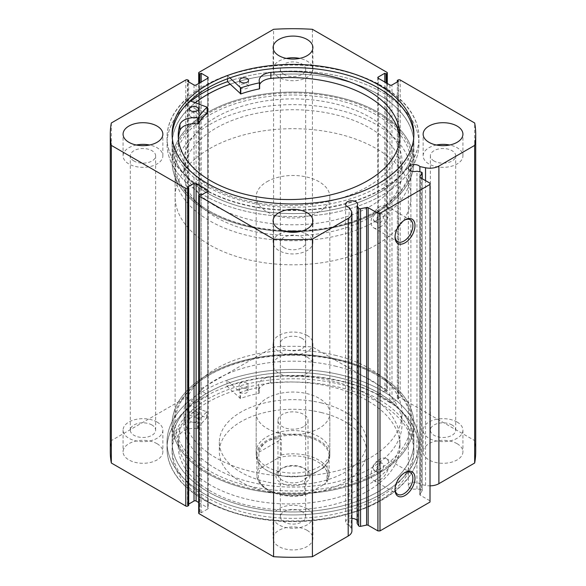 <?xml version="1.0" encoding="UTF-8"?>
<svg xmlns="http://www.w3.org/2000/svg" width="586" height="586" viewBox="0 0 586 586"><rect width="100%" height="100%" fill="white"/><g stroke="black" fill="none" stroke-linecap="round" stroke-linejoin="round"><path stroke-width="0.44" stroke-dasharray="2.93 2.2" d="M227.009 386.24L240.377 398.473A100.931 58.27 180 0 1 258.961 393.338L259.144 393.14A14.474 8.358 180 0 1 258.69 391.06A14.474 8.358 180 0 1 270.314 382.87L270.314 376.849A110.864 64.006 180 0 1 367.495 394.671A110.864 64.006 180 0 1 399.967 439.932A110.864 64.006 180 0 1 331.53 499.067A110.864 64.006 180 0 1 210.711 485.193A110.864 64.006 180 0 1 178.232 439.932A110.864 64.006 180 0 1 179.836 429.091L179.836 435.105A14.474 8.358 180 0 1 197.629 428.652L197.98 428.549A100.931 58.27 180 0 1 206.865 417.818L185.681 410.097A125.983 72.737 0 0 0 167.017 448.202A125.983 72.737 0 0 0 203.913 499.631A125.983 72.737 0 0 0 341.213 515.402A125.983 72.737 0 0 0 418.983 448.202A125.983 72.737 0 0 0 382.087 396.766A125.983 72.737 0 0 0 227.009 386.24L227.009 380.226L240.377 392.459A100.931 58.27 180 0 1 258.961 387.324L259.144 387.126A14.474 8.358 180 0 1 258.69 385.046A14.474 8.358 180 0 1 270.314 376.857L270.314 376.849M246.75 383.061A4.417 2.549 0 0 0 241.93 382.512A4.417 2.549 0 0 0 239.205 384.863A4.417 2.549 0 0 0 240.502 386.672A4.417 2.549 0 0 0 245.314 387.221A4.417 2.549 0 0 0 248.046 384.863A4.417 2.549 0 0 0 246.75 383.061M246.75 389.075A4.417 2.549 0 0 0 241.93 388.525A4.417 2.549 0 0 0 239.205 390.884A4.417 2.549 0 0 0 240.502 392.686A4.417 2.549 0 0 0 245.314 393.243A4.417 2.549 0 0 0 248.046 390.884A4.417 2.549 0 0 0 246.75 389.075M196.845 411.87A4.417 2.549 0 0 0 192.032 411.321A4.417 2.549 0 0 0 189.3 413.679A4.417 2.549 0 0 0 190.596 415.481A4.417 2.549 0 0 0 195.409 416.038A4.417 2.549 0 0 0 198.141 413.679A4.417 2.549 0 0 0 196.845 411.87M196.845 417.891A4.417 2.549 0 0 0 192.032 417.335A4.417 2.549 0 0 0 189.3 419.693A4.417 2.549 0 0 0 190.596 421.495A4.417 2.549 0 0 0 195.409 422.052A4.417 2.549 0 0 0 198.141 419.693A4.417 2.549 0 0 0 196.845 417.891M270.314 376.857L270.314 382.87A110.864 64.006 180 0 1 367.495 400.692A110.864 64.006 180 0 1 399.967 445.946A110.864 64.006 180 0 1 331.53 505.088A110.864 64.006 180 0 1 210.711 491.207A110.864 64.006 180 0 1 178.232 445.946A110.864 64.006 180 0 1 179.836 435.105L179.843 429.091A14.474 8.358 180 0 1 197.629 422.638L197.98 422.528A100.931 58.27 180 0 1 206.865 411.804L185.681 404.084A125.983 72.737 0 0 0 167.017 442.181A125.983 72.737 0 0 0 203.913 493.617A125.983 72.737 0 0 0 341.213 509.38A125.983 72.737 0 0 0 418.983 442.181A125.983 72.737 0 0 0 382.087 390.752A125.983 72.737 0 0 0 227.009 380.226M185.681 410.097L185.681 404.084M282.371 468.053L280.914 468.895A17.089 9.867 0 0 0 280.914 482.849A17.089 9.867 0 0 0 305.086 482.849A17.089 9.867 0 0 0 305.086 468.895A17.089 9.867 0 0 0 280.914 468.895L282.371 468.053A15.031 8.68 180 0 1 303.629 468.053A15.031 8.68 180 0 1 308.031 474.184A15.031 8.68 180 0 1 303.629 480.322A15.031 8.68 180 0 1 287.25 482.205A15.031 8.68 180 0 1 277.969 474.184A15.031 8.68 180 0 1 282.371 468.053M303.629 426.667A15.031 8.68 180 0 1 287.25 428.542A15.031 8.68 180 0 1 277.969 420.528A15.031 8.68 180 0 1 282.371 414.39A15.031 8.68 180 0 1 298.75 412.515A15.031 8.68 180 0 1 308.031 420.528A15.031 8.68 180 0 1 303.629 426.667M258.844 467.921A36.098 20.84 0 0 0 256.902 474.667A36.098 20.84 0 0 0 304.691 494.386L305.658 494.789L307.313 494.071A34.625 19.99 180 0 1 268.513 490.006A34.625 19.99 180 0 1 261.473 467.606C260.323 468.426 259.444 468.536 258.844 467.921L258.844 452.282C260.667 447.25 263.546 443.58 267.472 441.28A36.098 20.84 180 0 1 306.815 436.768A36.098 20.84 180 0 1 329.098 456.018A36.098 20.84 180 0 1 318.528 470.756L319.048 470.455A36.837 21.264 180 0 1 266.952 470.455A36.837 21.264 180 0 1 256.163 455.417A36.837 21.264 180 0 1 266.952 440.379A36.837 21.264 180 0 1 307.093 435.772A36.837 21.264 180 0 1 329.837 455.417A36.837 21.264 180 0 1 319.048 470.455L318.528 470.756A36.098 20.84 180 0 1 267.472 470.756A36.098 20.84 180 0 1 256.902 456.018A36.098 20.84 180 0 1 267.472 441.28C271.428 439.031 276.043 438.372 281.309 439.31L281.309 454.948L278.687 457.666A34.625 19.99 180 0 1 317.487 461.731A34.625 19.99 180 0 1 324.527 484.139L327.156 481.414A36.098 20.84 0 0 0 329.098 474.667A36.098 20.84 0 0 0 281.309 454.948M209.649 124.569A117.881 68.057 180 0 1 338.107 109.816A117.881 68.057 180 0 1 410.881 172.687A117.881 68.057 180 0 1 376.351 220.812A117.881 68.057 180 0 1 247.893 235.565A117.881 68.057 180 0 1 175.119 172.687A117.881 68.057 180 0 1 209.649 124.569M209.649 148.632A117.881 68.057 180 0 1 338.107 133.879A117.881 68.057 180 0 1 410.881 196.75A117.881 68.057 180 0 1 376.351 244.875A117.881 68.057 180 0 1 247.893 259.627A117.881 68.057 180 0 1 175.119 196.75A117.881 68.057 180 0 1 209.649 148.632M266.952 181.711A36.837 21.264 180 0 1 307.093 177.104A36.837 21.264 180 0 1 329.837 196.75A36.837 21.264 180 0 1 319.048 211.788A36.837 21.264 180 0 1 278.907 216.402A36.837 21.264 180 0 1 256.163 196.75A36.837 21.264 180 0 1 266.952 181.711M304.691 494.386L304.691 478.747L327.156 465.775L326.929 482.058L329.098 474.667L329.098 456.018M261.473 467.606L278.687 457.666M258.844 452.282L281.309 439.31M307.313 494.071L324.527 484.139M304.691 478.747L327.156 465.775M230.21 84.216A120.826 69.756 180 0 1 352.215 83.007A120.826 69.756 180 0 1 413.826 143.819A120.826 69.756 180 0 1 413.76 146.082A120.826 69.756 180 0 1 291.037 213.568A120.826 69.756 180 0 1 172.174 143.819A120.826 69.756 180 0 1 172.24 141.548A120.826 69.756 180 0 1 195.336 102.748M172.24 159.59A120.826 69.756 180 0 1 294.963 92.112A120.826 69.756 180 0 1 413.826 161.861A120.826 69.756 180 0 1 413.76 164.131A120.826 69.756 180 0 1 291.037 231.609A120.826 69.756 180 0 1 172.174 161.861A120.826 69.756 180 0 1 172.24 159.59M184.019 159.81A109.04 62.951 180 0 1 294.773 98.917A109.04 62.951 180 0 1 402.04 161.861A109.04 62.951 180 0 1 401.981 163.912A109.04 62.951 180 0 1 291.227 224.804A109.04 62.951 180 0 1 183.96 161.861A109.04 62.951 180 0 1 184.019 159.81M184.019 170.643A109.04 62.951 180 0 1 294.773 109.743A109.04 62.951 180 0 1 402.04 172.687A109.04 62.951 180 0 1 401.981 174.738A109.04 62.951 180 0 1 291.227 235.631A109.04 62.951 180 0 1 183.96 172.687A109.04 62.951 180 0 1 184.019 170.643M229.895 77.901L227.529 75.66A125.983 72.737 180 0 1 382.519 86.618A125.983 72.737 180 0 1 418.983 137.798A125.983 72.737 180 0 1 340.927 205.063A125.983 72.737 180 0 1 203.481 188.978A125.983 72.737 180 0 1 167.017 137.798A125.983 72.737 180 0 1 186.011 99.4L186.011 105.414L207.129 113.017M190.824 116.826A4.417 2.549 180 0 1 189.542 115.032A4.417 2.549 180 0 1 192.281 112.673A4.417 2.549 180 0 1 197.101 113.237A4.417 2.549 180 0 1 198.383 115.032A4.417 2.549 180 0 1 195.643 117.39A4.417 2.549 180 0 1 190.824 116.826M240.971 88.156A4.417 2.549 180 0 1 239.689 86.362A4.417 2.549 180 0 1 242.428 83.996A4.417 2.549 180 0 1 247.248 84.56A4.417 2.549 180 0 1 248.53 86.362A4.417 2.549 180 0 1 245.79 88.72A4.417 2.549 180 0 1 240.971 88.156M178.378 138.545A110.864 64.006 0 0 0 178.254 141.556A110.864 64.006 0 0 0 210.345 186.597A110.864 64.006 0 0 0 331.295 200.749A110.864 64.006 0 0 0 399.989 141.556A110.864 64.006 0 0 0 399.864 138.545M190.941 101.173A125.983 72.737 0 0 0 167.017 143.819A125.983 72.737 0 0 0 203.913 195.248A125.983 72.737 0 0 0 341.213 211.011A125.983 72.737 0 0 0 418.983 143.819A125.983 72.737 0 0 0 382.087 92.383A125.983 72.737 0 0 0 227.529 81.674A125.983 72.737 180 0 1 382.519 92.632A125.983 72.737 180 0 1 418.983 143.819A125.983 72.737 180 0 1 340.927 211.085A125.983 72.737 180 0 1 203.481 194.999A125.983 72.737 180 0 1 167.017 143.819A125.983 72.737 180 0 1 186.011 105.414M227.529 75.66L227.529 78.758M270.871 78.421L270.871 72.408M186.011 99.4L190.047 100.851M259.62 84.567A14.474 8.358 0 0 0 259.173 86.625A14.474 8.358 0 0 0 259.605 88.662M334.884 355.189A109.04 62.951 180 0 1 402.04 413.313A109.04 62.951 180 0 1 251.116 471.43A109.04 62.951 180 0 1 183.96 413.313A109.04 62.951 180 0 1 334.884 355.189M334.884 366.016A109.04 62.951 180 0 1 402.04 424.139A109.04 62.951 180 0 1 251.116 482.263A109.04 62.951 180 0 1 183.96 424.139A109.04 62.951 180 0 1 334.884 366.016M278.848 471.444A36.837 21.264 180 0 1 256.163 451.806A36.837 21.264 180 0 1 307.152 432.175A36.837 21.264 180 0 1 329.837 451.806A36.837 21.264 180 0 1 278.848 471.444M278.848 432.944A36.837 21.264 180 0 1 256.163 413.313A36.837 21.264 180 0 1 307.152 393.675A36.837 21.264 180 0 1 329.837 413.313A36.837 21.264 180 0 1 278.848 432.944M321.304 402.912A73.675 42.536 180 0 1 366.675 442.181A73.675 42.536 180 0 1 264.696 481.458A73.675 42.536 180 0 1 219.325 442.181A73.675 42.536 180 0 1 321.304 402.912M321.304 412.537A73.675 42.536 180 0 1 366.675 451.806A73.675 42.536 180 0 1 264.696 491.083A73.675 42.536 180 0 1 219.325 451.806A73.675 42.536 180 0 1 321.304 412.537M339.411 359.731A120.826 69.756 180 0 1 413.826 424.139A120.826 69.756 180 0 1 246.589 488.541A120.826 69.756 180 0 1 172.174 424.139A120.826 69.756 180 0 1 339.411 359.731M339.411 377.78A120.826 69.756 180 0 1 413.826 442.181A120.826 69.756 180 0 1 246.589 506.59A120.826 69.756 180 0 1 172.174 442.181A120.826 69.756 180 0 1 339.411 377.78M351.922 518.412A6.043 3.487 0 0 0 345.608 521.899A6.043 3.487 0 0 0 347.381 524.367A6.043 3.487 0 0 0 349.095 525.056L349.095 207.437M421.231 172.116L421.231 489.735L416.946 488.834A6.043 3.487 180 0 1 410.127 488.138A6.043 3.487 180 0 1 408.354 485.669A6.043 3.487 180 0 1 412.09 482.446A6.043 3.487 180 0 1 418.668 483.201A6.043 3.487 180 0 1 419.876 484.197L425.539 485.384A12.724 7.347 0 0 0 430.014 485.831M416.946 488.834L416.946 171.215M404.472 472.807A12.621 7.288 120 0 0 403.966 473.085L405.007 472.484L403.966 473.085A12.621 7.288 120 0 0 395.037 488.541A12.621 7.288 120 0 0 395.052 489.12M404.472 220.16A12.621 7.288 120 0 0 403.966 220.431L405.007 219.831L403.966 220.431A12.621 7.288 120 0 0 395.037 235.894A12.621 7.288 120 0 0 395.052 236.466M376.351 374.813L377.391 375.414A119.354 68.906 0 0 0 208.601 375.414A119.354 68.906 0 0 0 208.609 472.865A119.354 68.906 0 0 0 377.391 472.865A119.354 68.906 0 0 0 377.399 375.414A119.354 68.906 0 0 0 377.391 375.414L376.351 374.813A117.881 68.057 180 0 1 410.881 422.938A117.881 68.057 180 0 1 338.107 485.809A117.881 68.057 180 0 1 209.649 471.056A117.881 68.057 180 0 1 175.119 422.938A117.881 68.057 180 0 1 209.649 374.813A117.881 68.057 180 0 1 376.351 374.813M209.649 211.187L208.609 210.586A119.354 68.906 180 0 1 208.601 210.586A119.354 68.906 180 0 1 208.609 113.135A119.354 68.906 180 0 1 377.391 113.135A119.354 68.906 180 0 1 377.399 210.586A119.354 68.906 180 0 1 208.609 210.586L209.649 211.187A117.881 68.057 0 0 0 376.351 211.187A117.881 68.057 0 0 0 410.881 163.062A117.881 68.057 0 0 0 376.351 114.944A117.881 68.057 0 0 0 247.893 100.191A117.881 68.057 0 0 0 175.119 163.062A117.881 68.057 0 0 0 209.649 211.187M379.999 222.797A5.157 2.974 120 0 0 383.369 218.256A5.157 2.974 120 0 0 382.577 214.124A5.157 2.974 120 0 0 379.999 214.373A5.157 2.974 120 0 0 376.63 218.922A5.157 2.974 120 0 0 377.421 223.054A5.157 2.974 120 0 0 379.999 222.797M376.351 220.695L379.655 216.109L378.893 211.993L376.351 212.271L372.916 216.776L373.736 220.922L376.351 220.695M379.999 472.082A5.157 2.974 120 0 0 383.369 467.533A5.157 2.974 120 0 0 382.577 463.401A5.157 2.974 120 0 0 379.999 463.658A5.157 2.974 120 0 0 376.63 468.207A5.157 2.974 120 0 0 377.421 472.338A5.157 2.974 120 0 0 379.999 472.082M376.351 469.972L379.655 465.394L378.893 461.277L376.351 461.556L372.916 466.06L373.736 470.206L376.351 469.972M379.999 227.207A12.621 7.288 120 0 0 388.247 216.088A12.621 7.288 120 0 0 386.313 205.972A12.621 7.288 120 0 0 379.999 206.594A12.621 7.288 120 0 0 371.751 217.721A12.621 7.288 120 0 0 373.692 227.837A12.621 7.288 120 0 0 379.999 227.207M379.999 479.861A12.621 7.288 120 0 0 388.247 468.734A12.621 7.288 120 0 0 386.313 458.626A12.621 7.288 120 0 0 379.999 459.248A12.621 7.288 120 0 0 371.751 470.368A12.621 7.288 120 0 0 373.692 480.483A12.621 7.288 120 0 0 379.999 479.861M207.51 211.216A120.899 69.8 0 0 0 339.265 226.35A120.899 69.8 0 0 0 413.899 161.861A120.899 69.8 0 0 0 378.49 112.505A120.899 69.8 0 0 0 246.735 97.371A120.899 69.8 0 0 0 172.101 161.861A120.899 69.8 0 0 0 207.51 211.216M195.27 102.726A120.899 69.8 0 0 0 172.101 143.819A120.899 69.8 0 0 0 207.51 193.175A120.899 69.8 0 0 0 339.265 208.301A120.899 69.8 0 0 0 413.899 143.819A120.899 69.8 0 0 0 378.49 94.456A120.899 69.8 0 0 0 230.173 84.179M203.913 188.868A125.983 72.737 0 0 0 341.213 204.639A125.983 72.737 0 0 0 418.983 137.439A125.983 72.737 0 0 0 382.087 86.01A125.983 72.737 0 0 0 244.787 70.239A125.983 72.737 0 0 0 167.017 137.439A125.983 72.737 0 0 0 203.913 188.868M172.13 135.813A120.899 69.8 0 0 0 172.101 137.439A120.899 69.8 0 0 0 207.51 186.795A120.899 69.8 0 0 0 339.265 201.928A120.899 69.8 0 0 0 413.899 137.439A120.899 69.8 0 0 0 413.87 135.813M378.49 374.784A120.899 69.8 0 0 0 246.735 359.65A120.899 69.8 0 0 0 172.101 424.139A120.899 69.8 0 0 0 207.51 473.495A120.899 69.8 0 0 0 339.265 488.629A120.899 69.8 0 0 0 413.899 424.139A120.899 69.8 0 0 0 378.49 374.784M378.49 392.825A120.899 69.8 0 0 0 246.735 377.699A120.899 69.8 0 0 0 172.101 442.181A120.899 69.8 0 0 0 207.51 491.544A120.899 69.8 0 0 0 339.265 506.67A120.899 69.8 0 0 0 413.899 442.181A120.899 69.8 0 0 0 378.49 392.825M382.087 390.752A125.983 72.737 0 0 0 244.787 374.989A125.983 72.737 0 0 0 167.017 442.181A125.983 72.737 0 0 0 203.913 493.617A125.983 72.737 0 0 0 341.213 509.38A125.983 72.737 0 0 0 418.983 442.181A125.983 72.737 0 0 0 382.087 390.752M382.087 397.132A125.983 72.737 0 0 0 244.787 381.361A125.983 72.737 0 0 0 167.017 448.561A125.983 72.737 0 0 0 203.913 499.99A125.983 72.737 0 0 0 341.213 515.761A125.983 72.737 0 0 0 418.983 448.561A125.983 72.737 0 0 0 382.087 397.132M378.49 399.205A120.899 69.8 0 0 0 246.735 384.072A120.899 69.8 0 0 0 172.101 448.561A120.899 69.8 0 0 0 207.51 497.917A120.899 69.8 0 0 0 339.265 513.05A120.899 69.8 0 0 0 413.899 448.561A120.899 69.8 0 0 0 378.49 399.205M378.49 402.45A120.899 69.8 0 0 0 246.735 387.324A120.899 69.8 0 0 0 172.101 451.806A120.899 69.8 0 0 0 207.51 501.169A120.899 69.8 0 0 0 339.265 516.295A120.899 69.8 0 0 0 413.899 451.806A120.899 69.8 0 0 0 378.49 402.45M157.033 443.69A19.895 11.486 0 0 0 135.351 441.199A19.895 11.486 0 0 0 123.075 451.806A19.895 11.486 0 0 0 128.898 459.929A19.895 11.486 0 0 0 150.58 462.42A19.895 11.486 0 0 0 162.857 451.806A19.895 11.486 0 0 0 157.033 443.69M157.033 422.03A19.895 11.486 0 0 0 135.351 419.547A19.895 11.486 0 0 0 123.075 430.153A19.895 11.486 0 0 0 128.898 438.277A19.895 11.486 0 0 0 150.58 440.767A19.895 11.486 0 0 0 162.857 430.153A19.895 11.486 0 0 0 157.033 422.03M307.064 357.064A19.895 11.486 0 0 0 285.389 354.574A19.895 11.486 0 0 0 273.105 365.188A19.895 11.486 0 0 0 278.936 373.311A19.895 11.486 0 0 0 300.611 375.794A19.895 11.486 0 0 0 312.895 365.188A19.895 11.486 0 0 0 307.064 357.064M307.064 335.412A19.895 11.486 0 0 0 285.389 332.921A19.895 11.486 0 0 0 273.105 343.528A19.895 11.486 0 0 0 278.936 351.651A19.895 11.486 0 0 0 300.611 354.142A19.895 11.486 0 0 0 312.895 343.528A19.895 11.486 0 0 0 307.064 335.412M307.064 530.308A19.895 11.486 0 0 0 285.389 527.818A19.895 11.486 0 0 0 273.105 538.431A19.895 11.486 0 0 0 278.936 546.555A19.895 11.486 0 0 0 300.611 549.038A19.895 11.486 0 0 0 312.895 538.431A19.895 11.486 0 0 0 307.064 530.308M307.064 508.655A19.895 11.486 0 0 0 285.389 506.165A19.895 11.486 0 0 0 273.105 516.779A19.895 11.486 0 0 0 278.936 524.895A19.895 11.486 0 0 0 300.611 527.385A19.895 11.486 0 0 0 312.895 516.779A19.895 11.486 0 0 0 307.064 508.655M457.102 443.69A19.895 11.486 0 0 0 435.42 441.199A19.895 11.486 0 0 0 423.143 451.806A19.895 11.486 0 0 0 428.967 459.929A19.895 11.486 0 0 0 450.649 462.42A19.895 11.486 0 0 0 462.925 451.806A19.895 11.486 0 0 0 457.102 443.69M457.102 422.03A19.895 11.486 0 0 0 435.42 419.547A19.895 11.486 0 0 0 423.143 430.153A19.895 11.486 0 0 0 428.967 438.277A19.895 11.486 0 0 0 450.649 440.767A19.895 11.486 0 0 0 462.925 430.153A19.895 11.486 0 0 0 457.102 422.03M136.333 145.02A19.895 11.486 0 0 0 123.075 155.847A19.895 11.486 0 0 0 128.898 163.97A19.895 11.486 0 0 0 150.58 166.453A19.895 11.486 0 0 0 162.857 155.847A19.895 11.486 0 0 0 157.033 147.723A19.895 11.486 0 0 0 149.598 145.02M286.371 58.395A19.895 11.486 0 0 0 273.105 69.221A19.895 11.486 0 0 0 278.936 77.345A19.895 11.486 0 0 0 300.611 79.835A19.895 11.486 0 0 0 312.895 69.221A19.895 11.486 0 0 0 307.064 61.105A19.895 11.486 0 0 0 299.629 58.395M286.371 231.638A19.895 11.486 0 0 0 273.105 242.472A19.895 11.486 0 0 0 278.936 250.588A19.895 11.486 0 0 0 300.611 253.079A19.895 11.486 0 0 0 312.895 242.472A19.895 11.486 0 0 0 307.064 234.349A19.895 11.486 0 0 0 299.629 231.638M436.402 145.02A19.895 11.486 0 0 0 423.143 155.847A19.895 11.486 0 0 0 428.967 163.97A19.895 11.486 0 0 0 450.649 166.453A19.895 11.486 0 0 0 462.925 155.847A19.895 11.486 0 0 0 457.102 147.723A19.895 11.486 0 0 0 449.667 145.02M434.072 161.018A12.672 7.318 180 0 1 430.366 155.847A12.672 7.318 180 0 1 438.189 149.086A12.672 7.318 180 0 1 451.996 150.675A12.672 7.318 180 0 1 455.71 155.847A12.672 7.318 180 0 1 447.887 162.608A12.672 7.318 180 0 1 434.072 161.018M451.996 424.982A12.672 7.318 0 0 0 438.189 423.392A12.672 7.318 0 0 0 430.366 430.153A12.672 7.318 0 0 0 434.072 435.325A12.672 7.318 0 0 0 447.887 436.914A12.672 7.318 0 0 0 455.71 430.153A12.672 7.318 0 0 0 451.996 424.982M284.042 247.644A12.672 7.318 180 0 1 280.328 242.472A12.672 7.318 180 0 1 288.151 235.711A12.672 7.318 180 0 1 301.958 237.293A12.672 7.318 180 0 1 305.672 242.472A12.672 7.318 180 0 1 297.849 249.226A12.672 7.318 180 0 1 284.042 247.644M301.958 511.6A12.672 7.318 0 0 0 288.151 510.018A12.672 7.318 0 0 0 280.328 516.779A12.672 7.318 0 0 0 284.042 521.95A12.672 7.318 0 0 0 297.849 523.532A12.672 7.318 0 0 0 305.672 516.779A12.672 7.318 0 0 0 301.958 511.6M284.042 74.4A12.672 7.318 180 0 1 280.328 69.221A12.672 7.318 180 0 1 288.151 62.468A12.672 7.318 180 0 1 301.958 64.05A12.672 7.318 180 0 1 305.672 69.221A12.672 7.318 180 0 1 297.849 75.982A12.672 7.318 180 0 1 284.042 74.4M301.958 338.356A12.672 7.318 0 0 0 288.151 336.774A12.672 7.318 0 0 0 280.328 343.528A12.672 7.318 0 0 0 284.042 348.707A12.672 7.318 0 0 0 297.849 350.289A12.672 7.318 0 0 0 305.672 343.528A12.672 7.318 0 0 0 301.958 338.356M134.004 161.018A12.672 7.318 180 0 1 130.29 155.847A12.672 7.318 180 0 1 138.113 149.086A12.672 7.318 180 0 1 151.928 150.675A12.672 7.318 180 0 1 155.634 155.847A12.672 7.318 180 0 1 147.811 162.608A12.672 7.318 180 0 1 134.004 161.018M151.928 424.982A12.672 7.318 0 0 0 138.113 423.392A12.672 7.318 0 0 0 130.29 430.153A12.672 7.318 0 0 0 134.004 435.325A12.672 7.318 0 0 0 147.811 436.914A12.672 7.318 0 0 0 155.634 430.153A12.672 7.318 0 0 0 151.928 424.982M357.123 523.371A6.043 3.487 0 0 0 357.694 521.899A6.043 3.487 0 0 0 357.123 520.427M349.095 525.056L351.161 528.33A12.724 7.347 180 0 1 351.922 530.843M198.691 513.109A1.472 0.85 180 0 1 199.123 512.508L199.123 194.889M207.774 508.956A1.472 0.85 0 0 0 208.206 508.355A1.472 0.85 0 0 0 207.774 507.754L207.774 191.336L207.774 508.956L201.21 512.743L199.958 512.025L199.123 512.508M198.691 502.51L207.774 507.754M188.707 505.528L187.454 504.802L188.707 504.085M110.285 451.806A182.715 105.487 180 0 1 111.325 440.606L185.784 397.608A1.472 0.85 180 0 1 187.872 397.608L187.872 79.989M194.017 84.985L194.017 402.604L187.454 398.817L188.707 398.092L187.872 397.608M194.017 402.604A1.472 0.85 0 0 0 196.105 402.604L196.105 84.985M207.774 395.865A1.472 0.85 0 0 0 208.206 395.264A1.472 0.85 0 0 0 207.774 394.664L207.774 78.246L207.774 395.865L196.105 402.604M199.123 83.241L199.123 391.111L199.958 391.595L201.21 390.877L207.774 394.664M199.123 391.111A1.472 0.85 180 0 1 198.691 390.51A1.472 0.85 180 0 1 199.123 389.91L199.123 72.29M386.877 72.29L386.877 389.91L312.411 346.919A182.715 105.487 180 0 0 273.589 346.919L199.123 389.91M386.877 389.91A1.472 0.85 180 0 1 387.309 390.51A1.472 0.85 180 0 1 386.877 391.111L386.877 83.241M378.226 394.664A1.472 0.85 0 0 0 377.794 395.264A1.472 0.85 0 0 0 378.226 395.865L378.226 78.246L378.226 394.664L384.79 390.877L386.042 391.595L386.877 391.111M389.895 84.985L389.895 402.604L378.226 395.865M389.895 402.604A1.472 0.85 0 0 0 391.983 402.604L391.983 84.985M398.128 79.989L398.128 397.608L397.293 398.092L398.546 398.817L391.983 402.604M398.128 397.608A1.472 0.85 180 0 1 400.216 397.608L400.216 79.989M475.715 451.806A182.715 105.487 180 0 0 474.675 440.606L400.216 397.608M421.231 489.735A1.472 0.85 180 0 1 422.198 490.533A1.472 0.85 180 0 1 422.11 490.819L422.11 178.657M419.913 177.272L419.913 494.313L422.11 490.819M419.913 494.313A1.472 0.85 0 0 0 419.825 494.599A1.472 0.85 0 0 0 420.257 495.199L420.257 177.587M430.014 183.213L430.014 500.832L420.257 495.199M430.014 500.832L430.014 502.041M273.589 346.919L273.589 29.3M474.675 440.606L474.675 122.987M312.411 29.3L312.411 346.919M111.325 122.987L111.325 440.606M397.293 398.092L397.293 81.915M398.546 398.817L398.546 81.198M384.79 390.877L384.79 82.04M386.042 391.595L386.042 82.758M187.454 504.802L187.454 187.183M201.21 512.743L201.21 195.123M199.958 512.025L199.958 194.405M199.958 391.595L199.958 82.758M201.21 390.877L201.21 82.04M187.454 398.817L187.454 81.198M188.707 398.092L188.707 81.915M419.876 484.197L419.876 171.83M239.974 398.414L239.974 392.4M206.77 417.584L206.77 411.57M206.865 417.818L206.865 411.804M197.98 428.549L197.98 422.528M197.629 428.652L197.629 422.638M258.961 393.338L258.961 387.324M240.377 398.473L240.377 392.459M259.144 393.14L259.144 387.126M207.034 106.945L207.034 112.959M185.784 79.989L185.784 397.608M425.539 485.384L425.539 180.635M351.161 528.33L351.161 210.711M239.205 390.884L239.205 384.863M189.3 419.693L189.3 413.679M399.967 445.946L399.967 439.932M178.232 445.946L178.232 439.932M198.141 419.693L198.141 413.679M248.046 390.884L248.046 384.863M206.909 417.73L206.909 411.716M258.69 391.06L258.69 385.046M259.151 393.184L259.151 387.163M277.969 420.528L277.969 474.184M410.881 172.687L410.881 196.75M329.837 196.75L329.837 455.417M256.163 196.75L256.163 455.417M175.119 172.687L175.119 196.75M267.472 470.756L266.952 470.455M256.902 456.018L256.902 474.667C256.177 489.618 283.514 500.173 305.658 494.782M308.031 420.528L308.031 474.184M303.629 468.053L305.086 468.895M413.826 143.819L413.826 161.861M402.04 161.861L402.04 172.687M183.96 161.861L183.96 172.687M172.174 143.819L172.174 161.861M189.542 109.018L189.542 115.032M239.689 80.341L239.689 86.362M178.254 135.542L178.254 141.556M399.989 135.542L399.989 141.556M248.53 80.341L248.53 86.362M198.383 109.018L198.383 115.032M259.173 80.612L259.173 86.625M402.04 413.313L402.04 424.139M256.163 413.313L256.163 451.806M366.675 442.181L366.675 451.806M413.826 424.139L413.826 442.181M172.174 424.139L172.174 442.181M219.325 442.181L219.325 451.806M329.837 413.313L329.837 451.806M183.96 413.313L183.96 424.139M345.608 521.899L345.608 204.28M408.354 485.669L408.354 168.05M209.649 374.813L208.601 375.414M378.893 211.993L382.577 214.124M378.893 461.277L382.577 463.401M386.313 205.972L410.273 219.809M386.313 458.626L410.273 472.455M413.899 143.819L413.899 161.861M413.899 134.194L413.899 137.439M172.101 442.181L172.101 424.139M172.101 451.806L172.101 448.561M123.075 430.153L123.075 451.806M273.105 343.528L273.105 365.188M273.105 516.779L273.105 538.431M423.143 430.153L423.143 451.806M123.075 155.847L123.075 134.194M273.105 69.221L273.105 47.569M273.105 242.472L273.105 220.812M423.143 155.847L423.143 134.194M430.366 430.153L430.366 155.847M280.328 516.779L280.328 242.472M280.328 343.528L280.328 69.221M130.29 430.153L130.29 155.847M175.119 163.062L175.119 422.938M410.881 163.062L410.881 422.938M155.634 430.153L155.634 155.847M305.672 343.528L305.672 69.221M305.672 516.779L305.672 242.472M455.71 430.153L455.71 155.847M462.925 155.847L462.925 134.194M312.895 242.472L312.895 220.812M312.895 69.221L312.895 47.569M162.857 155.847L162.857 134.194M462.925 430.153L462.925 451.806M312.895 516.779L312.895 538.431M312.895 343.528L312.895 365.188M162.857 430.153L162.857 451.806M387.309 83.49L387.309 390.51M377.794 77.645L377.794 395.264M198.691 390.51L198.691 83.49M208.206 77.645L208.206 395.264M208.206 190.736L208.206 508.355M413.899 451.806L413.899 448.561M413.899 442.181L413.899 424.139M172.101 134.194L172.101 137.439M172.101 143.819L172.101 161.861M373.692 480.483L397.652 494.32M373.692 227.837L397.652 241.666M373.736 470.206L377.421 472.338M373.736 220.922L377.421 223.054M376.351 211.187L377.399 210.586M395.037 235.894L395.037 237.096M395.037 488.541L395.037 489.742M357.694 521.899L357.694 204.28M422.198 490.533L422.198 178.708M419.825 494.599L419.825 176.979"/><path stroke-width="0.88" d="M195.336 102.748A120.826 69.756 180 0 1 230.21 84.216M190.047 100.851L207.129 107.179A100.931 58.27 0 0 0 198.149 117.881L197.797 117.984A14.474 8.358 0 0 0 179.953 124.386L179.953 130.4A110.864 64.006 0 0 0 178.378 138.545M190.824 110.813A4.417 2.549 180 0 1 189.542 109.018A4.417 2.549 180 0 1 192.281 106.652A4.417 2.549 180 0 1 197.101 107.216A4.417 2.549 180 0 1 198.383 109.018A4.417 2.549 180 0 1 195.643 111.377A4.417 2.549 180 0 1 190.824 110.813M240.971 82.143A4.417 2.549 180 0 1 239.689 80.341A4.417 2.549 180 0 1 242.428 77.982A4.417 2.549 180 0 1 247.248 78.546A4.417 2.549 180 0 1 248.53 80.341A4.417 2.549 180 0 1 245.79 82.707A4.417 2.549 180 0 1 240.971 82.143M207.129 113.017L207.129 113.193A100.931 58.27 0 0 0 198.149 123.895L197.797 123.998A14.474 8.358 0 0 0 179.953 130.4L179.953 124.386A110.864 64.006 0 0 0 178.254 135.542A110.864 64.006 0 0 0 210.345 180.576A110.864 64.006 0 0 0 331.295 194.735A110.864 64.006 0 0 0 399.989 135.542A110.864 64.006 0 0 0 367.898 90.5A110.864 64.006 0 0 0 270.871 72.408A14.474 8.358 0 0 0 259.173 80.612A14.474 8.358 0 0 0 259.605 82.641L259.422 82.846A100.931 58.27 0 0 0 240.802 87.922L229.895 77.901M399.864 138.545A110.864 64.006 0 0 0 367.898 96.514A110.864 64.006 0 0 0 270.871 78.421A14.474 8.358 0 0 0 259.62 84.567M227.529 78.758L227.529 81.674A125.983 72.737 0 0 0 190.941 101.173M259.605 82.729L259.422 88.86A100.931 58.27 0 0 0 240.802 93.943L227.529 81.674M270.871 72.408L270.871 78.421M368.162 207.664L368.162 525.283A1.472 0.85 0 0 0 366.616 525.085L360.573 526.353A1.472 0.85 180 0 1 359.028 526.155A1.472 0.85 180 0 1 358.683 525.84L357.123 523.371L357.123 205.752L358.683 208.228A1.472 0.85 0 0 0 359.028 208.535A1.472 0.85 0 0 0 360.573 208.733L366.616 207.466A1.472 0.85 180 0 1 368.162 207.664L377.919 213.297L379.999 213.297L430.014 184.422L430.014 183.213L420.257 177.587A1.472 0.85 180 0 1 419.825 176.979A1.472 0.85 180 0 1 419.913 176.694L419.913 177.272M207.774 191.336L207.774 190.135A1.472 0.85 180 0 1 208.206 190.736A1.472 0.85 180 0 1 207.774 191.336L201.21 195.123L199.958 194.405L199.123 194.889A1.472 0.85 0 0 0 198.691 195.49A1.472 0.85 0 0 0 199.123 196.09L273.589 239.081A182.715 105.487 0 0 0 312.411 239.081L348.201 218.417A12.724 7.347 0 0 0 351.922 213.223A12.724 7.347 0 0 0 351.161 210.711L349.095 207.437A6.043 3.487 180 0 1 347.381 206.748A6.043 3.487 180 0 1 345.608 204.28A6.043 3.487 180 0 1 349.337 201.057A6.043 3.487 180 0 1 355.922 201.811A6.043 3.487 180 0 1 357.694 204.28A6.043 3.487 180 0 1 357.123 205.752M357.123 520.427A6.043 3.487 0 0 0 355.922 519.43A6.043 3.487 0 0 0 351.922 518.412M430.014 485.831A12.724 7.347 0 0 0 438.892 483.677L438.892 166.058A12.724 7.347 180 0 1 425.539 167.764L419.876 166.578A6.043 3.487 0 0 0 418.668 165.589A6.043 3.487 0 0 0 412.09 164.827A6.043 3.487 0 0 0 408.354 168.05A6.043 3.487 0 0 0 410.127 170.519A6.043 3.487 0 0 0 416.946 171.215L421.231 172.116A1.472 0.85 0 0 1 422.198 172.914A1.472 0.85 0 0 1 422.11 173.207L419.913 176.694M405.007 472.484L405.007 472.484A14.093 8.138 -60 0 1 414.976 478.235A14.093 8.138 -60 0 1 405.007 495.5A14.093 8.138 -60 0 1 395.037 489.742A14.093 8.138 -60 0 1 405.007 472.484L405.007 472.484M395.052 489.12A12.621 7.288 120 0 0 397.652 494.32A12.621 7.288 120 0 0 403.966 493.698A12.621 7.288 120 0 0 412.207 482.571A12.621 7.288 120 0 0 410.273 472.455A12.621 7.288 120 0 0 404.472 472.807M405.007 219.831L405.007 219.831A14.093 8.138 -60 0 1 414.976 225.588A14.093 8.138 -60 0 1 405.007 242.846A14.093 8.138 -60 0 1 395.037 237.096A14.093 8.138 -60 0 1 405.007 219.831L405.007 219.831M395.052 236.466A12.621 7.288 120 0 0 397.652 241.666A12.621 7.288 120 0 0 403.966 241.044A12.621 7.288 120 0 0 412.207 229.924A12.621 7.288 120 0 0 410.273 219.809A12.621 7.288 120 0 0 404.472 220.16M413.87 135.813A120.899 69.8 0 0 0 378.49 88.083A120.899 69.8 0 0 0 248.039 72.642A120.899 69.8 0 0 0 172.13 135.813M207.51 183.55A120.899 69.8 0 0 0 339.265 198.676A120.899 69.8 0 0 0 413.899 134.194A120.899 69.8 0 0 0 378.49 84.831A120.899 69.8 0 0 0 246.735 69.705A120.899 69.8 0 0 0 172.101 134.194A120.899 69.8 0 0 0 207.51 183.55M157.033 126.071A19.895 11.486 0 0 0 135.351 123.58A19.895 11.486 0 0 0 123.075 134.194A19.895 11.486 0 0 0 128.898 142.31A19.895 11.486 0 0 0 150.58 144.801A19.895 11.486 0 0 0 162.857 134.194A19.895 11.486 0 0 0 157.033 126.071M149.598 145.02A19.895 11.486 0 0 0 136.333 145.02M307.064 39.445A19.895 11.486 0 0 0 285.389 36.962A19.895 11.486 0 0 0 273.105 47.569A19.895 11.486 0 0 0 278.936 55.692A19.895 11.486 0 0 0 300.611 58.182A19.895 11.486 0 0 0 312.895 47.569A19.895 11.486 0 0 0 307.064 39.445M299.629 58.395A19.895 11.486 0 0 0 286.371 58.395M307.064 212.689A19.895 11.486 0 0 0 285.389 210.206A19.895 11.486 0 0 0 273.105 220.812A19.895 11.486 0 0 0 278.936 228.936A19.895 11.486 0 0 0 300.611 231.426A19.895 11.486 0 0 0 312.895 220.812A19.895 11.486 0 0 0 307.064 212.689M299.629 231.638A19.895 11.486 0 0 0 286.371 231.638M457.102 126.071A19.895 11.486 0 0 0 435.42 123.58A19.895 11.486 0 0 0 423.143 134.194A19.895 11.486 0 0 0 428.967 142.31A19.895 11.486 0 0 0 450.649 144.801A19.895 11.486 0 0 0 462.925 134.194A19.895 11.486 0 0 0 457.102 126.071M449.667 145.02A19.895 11.486 0 0 0 436.402 145.02M438.892 166.058L474.675 145.394A182.715 105.487 0 0 0 475.715 134.194A182.715 105.487 0 0 0 474.675 122.987L400.216 79.989A1.472 0.85 0 0 0 398.128 79.989L397.293 80.472L398.546 81.198L391.983 84.985A1.472 0.85 180 0 1 389.895 84.985L378.226 78.246A1.472 0.85 180 0 1 377.794 77.645A1.472 0.85 180 0 1 378.226 77.044L378.226 78.246M386.877 83.241L386.877 73.492L386.042 73.975L384.79 73.257L378.226 77.044M386.877 73.492A1.472 0.85 0 0 0 387.309 72.891A1.472 0.85 0 0 0 386.877 72.29L312.411 29.3A182.715 105.487 0 0 0 273.589 29.3L199.123 72.29A1.472 0.85 0 0 0 198.691 72.891A1.472 0.85 0 0 0 199.123 73.492L199.123 83.241M207.774 77.044A1.472 0.85 180 0 1 208.206 77.645A1.472 0.85 180 0 1 207.774 78.246L207.774 77.044L201.21 73.257L199.958 73.975L199.123 73.492M110.285 134.194A182.715 105.487 0 0 0 111.325 145.394L185.784 188.392A1.472 0.85 0 0 0 187.872 188.392L187.872 506.011A1.472 0.85 180 0 1 185.784 506.011L111.325 463.013A182.715 105.487 180 0 1 110.285 451.806L110.285 134.194A182.715 105.487 0 0 1 111.325 122.987L185.784 79.989A1.472 0.85 0 0 1 187.872 79.989L188.707 80.472L187.454 81.198L194.017 84.985A1.472 0.85 180 0 0 196.105 84.985L207.774 78.246M194.017 183.396A1.472 0.85 180 0 1 196.105 183.396L196.105 501.015A1.472 0.85 0 0 0 194.017 501.015L194.017 183.396L187.454 187.183L188.707 187.908L187.872 188.392M207.774 190.135L196.105 183.396M351.922 213.223L351.922 530.843A12.724 7.347 180 0 1 348.201 536.036L348.201 218.417M199.123 196.09L199.123 513.71L273.589 556.7A182.715 105.487 180 0 0 312.411 556.7L348.201 536.036M199.123 513.71A1.472 0.85 180 0 1 198.691 513.109L198.691 195.49M196.105 501.015L198.691 502.51M188.707 504.085L194.017 501.015M187.872 506.011L188.707 505.528L188.707 187.908M475.715 134.194L475.715 451.806A182.715 105.487 180 0 1 474.675 463.013L438.892 483.677M379.999 213.297L379.999 530.909L430.014 502.041L430.014 184.422M379.999 530.909L377.919 530.909L377.919 213.297M368.162 525.283L377.919 530.909M111.325 463.013L111.325 145.394M474.675 145.394L474.675 463.013M273.589 239.081L273.589 556.7M312.411 556.7L312.411 239.081M397.293 81.915L397.293 80.472M384.79 82.04L384.79 73.257M386.042 82.758L386.042 73.975M199.958 82.758L199.958 73.975M201.21 82.04L201.21 73.257M188.707 81.915L188.707 80.472M230.173 84.179A120.899 69.8 0 0 0 195.27 102.726M419.876 171.83L419.876 166.578M240.392 87.871L240.392 93.885M240.802 87.922L240.802 93.943M259.422 82.846L259.422 88.86M198.149 117.881L198.149 123.895M207.129 107.179L207.129 113.193M197.797 117.984L197.797 123.998M358.683 525.84L358.683 208.228M185.784 506.011L185.784 188.392M425.539 180.635L425.539 167.764M422.11 178.657L422.11 173.207M360.573 208.733L360.573 526.353M366.616 525.085L366.616 207.466M259.62 82.685L259.62 88.698M207.173 107.091L207.173 113.105M387.309 72.891L387.309 83.49M198.691 83.49L198.691 72.891M422.198 178.708L422.198 172.914"/></g></svg>
